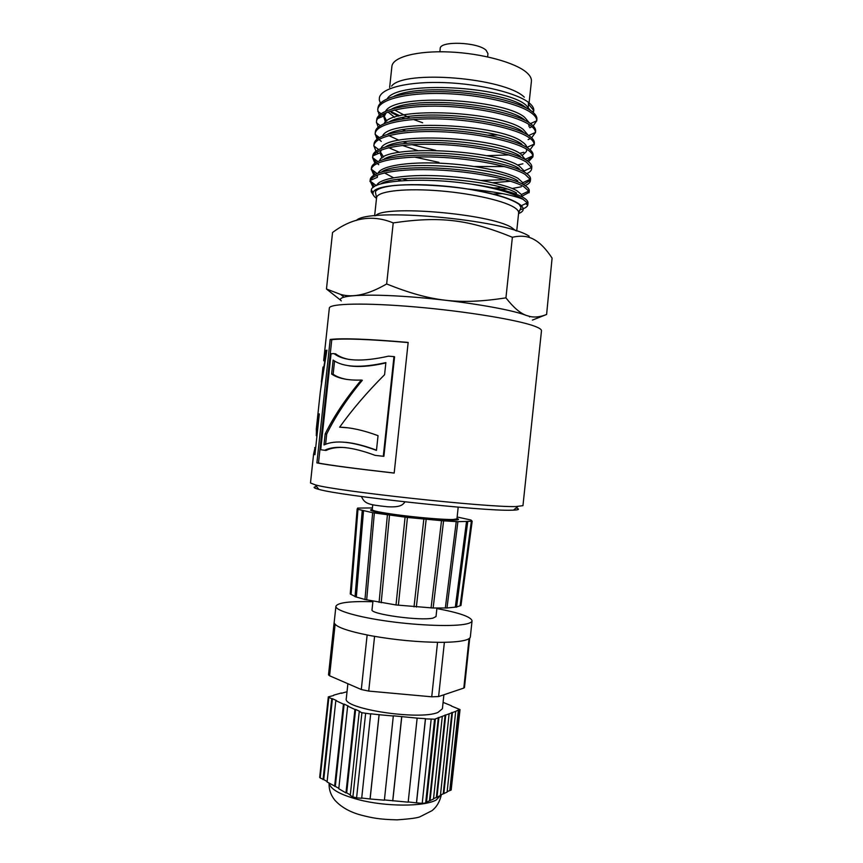 <?xml version="1.0" encoding="UTF-8"?>
<svg xmlns="http://www.w3.org/2000/svg" width="863" height="863" viewBox="0 0 863 863"><rect width="100%" height="100%" fill="white"/><g stroke="black" fill="none" stroke-linecap="round" stroke-linejoin="round"><path stroke-width="1.29" d="M516.797 190.647C505.308 184.078 471.435 177.314 438.285 175.836C405.092 174.326 379.235 178.468 376.689 185.405M518.987 211.457L520.411 209.062M516.538 193.053C496.861 180.054 398.102 172.007 380.41 184.056M376.16 189.623L376.3 190.335M523.054 184.207L522.805 182.719L518.102 178.414C506.7 171.618 473.334 164.693 440.378 163.215C407.39 161.694 381.306 165.955 378.113 173.075M521.791 196.171L521.414 194.531L516.808 190.647M517.843 180.82C498.21 167.228 399.418 159.224 381.716 171.877M524.337 172.071L524.175 170.928L519.407 166.181C497.239 149.946 383.701 143.733 379.58 160.723M402.773 178.921L407.422 180.41M519.148 168.587C499.817 154.606 402.676 146.505 383.625 159.353M384.423 172.913L393.506 177.756M397.8 179.493L401.306 180.766M493.172 194.078L502.406 193.603M525.61 159.784L520.702 153.948C498.836 137.228 386.548 130.993 381.047 148.371M380.303 151.78L383.625 157.088M481.079 180.41L505.384 179.709M520.443 156.354C501.425 141.996 405.901 133.787 385.556 146.818M381.403 149.914L380.033 152.924L382.082 158.08M492.741 182.719L510.594 181.241M521.996 141.715C500.454 124.531 389.396 118.253 382.568 135.998M521.737 144.132C503.043 129.407 409.17 121.068 387.563 134.24M528.08 135.124L523.291 129.493C502.061 111.845 392.18 105.513 384.089 123.614M377.023 139.18L375.157 133.722C375.793 124.304 403.388 117.767 440.626 118.965C477.832 120.108 516.473 128.749 528.997 137.616C532.255 139.882 533.981 142.039 534.165 144.099L526.851 147.444C526.592 145.62 524.984 143.711 522.007 141.726M523.043 131.899C504.639 116.85 412.492 108.35 389.634 121.629M402.374 145.437L417.627 150.529M522.46 155.189L526.398 151.554M526.613 150.68L526.419 149.072M529.256 122.762L524.596 117.271C503.614 99.148 394.876 92.762 385.61 111.241M384.402 113.463L384.143 114.703M384.143 116.009L386.678 121.122M524.348 119.677C506.236 104.294 415.793 95.642 391.748 109.008M386.214 112.654L383.884 117.055L385.427 122.147M521.241 144.563L521.953 144.272M530.443 110.399L525.901 105.07C505.222 86.473 397.616 80.011 387.185 98.824M488.134 135.146L497.368 134.941M526.387 108.037L525.643 107.465C507.811 91.748 419.008 82.934 393.862 96.386M387.94 111.974L394.585 117.325M529.159 126.764L528.685 124.283M379.267 115.211L377.724 109.795C378.447 99.709 406.106 92.481 443.345 93.538C480.562 94.531 519.138 103.592 531.608 113.107C535.168 115.793 536.872 118.35 536.721 120.788L533.183 125.89M531.953 126.656L529.86 127.713M404.434 118.63L402.093 117.713M398.49 116.171L391.176 112.47M390.119 111.23L399.925 115.815M536.71 120.982L536.894 119.267C537.153 116.764 535.448 114.121 531.791 111.349C519.634 102.05 482.805 93.139 446.376 91.812C409.914 90.421 381.338 96.904 378.264 106.548L377.918 108.08M378.145 127.195L376.43 121.759C377.142 112.007 404.736 105.124 441.996 106.257C479.181 107.314 517.822 116.171 530.303 125.362C533.701 127.832 535.427 130.184 535.47 132.427L531.651 137.821M530.314 138.587L528.102 139.601M405.588 130.885L402.6 129.784M380.842 117.228L379.968 116.192M535.599 131.435L535.621 131.23C535.858 128.824 534.154 126.278 530.497 123.603C518.221 114.563 480.928 105.804 444.316 104.499C407.649 103.129 379.332 109.493 376.84 118.921L376.441 121.759M534.165 144.099L530.087 149.763M523.733 152.298L519.655 153.312M508.965 154.909L486.322 155.696M435.739 150.356L411.834 144.639M407.153 143.182L403.366 141.888M398.965 140.248L388.835 135.599M534.326 143.377L534.359 143.193C534.585 140.896 532.87 138.447 529.192 135.869C516.818 127.066 479.008 118.479 442.19 117.195C405.308 115.836 377.282 122.082 375.448 131.305L375.308 132.266M375.934 151.165L373.862 145.685C374.488 136.624 402.018 130.41 439.267 131.694C476.462 132.902 515.135 141.338 527.703 149.871C530.799 151.953 532.525 153.938 532.859 155.836L532.903 156.883L528.458 161.694M522.924 163.787L517.379 165.049M504.585 166.581L474.413 166.505M438.911 162.352L414.65 157.077M399.526 152.33L388.717 147.713M375.707 134.811L378.005 138.447M378.976 139.45L381.284 141.413M527.12 160.723L532.892 155.998M532.913 156.699L533.075 155.157C533.323 152.956 531.586 150.615 527.897 148.123C515.405 139.579 477.11 131.154 440.098 129.882C403.021 128.555 375.254 134.639 374.089 143.657L373.884 145.459M374.866 163.161L372.579 157.605C373.248 148.889 400.799 143.053 438.005 144.412C475.168 145.718 513.819 153.927 526.387 162.136L531.511 167.53L531.619 168.846C531.392 170.658 529.785 172.255 526.797 173.625M378.307 153.538L376.829 152.168M531.63 168.846L531.813 167.131C532.029 165.016 530.292 162.773 526.581 160.378C513.992 152.115 475.297 143.862 438.102 142.578C400.874 141.241 373.345 147.152 372.762 155.933L372.579 157.649M373.819 175.167L371.349 169.224C372.643 160.971 400.443 155.653 437.433 157.163C474.391 158.619 512.546 166.581 525.103 174.391L530.141 179.299L530.357 180.82C530.13 182.643 528.361 184.218 525.049 185.556M521.306 186.786L512.234 188.479M506.851 189.051L500.346 189.45M372.924 157.864L375.988 162.449M377.153 163.474L378.76 164.704M493.992 187.994L502.514 187.713M523.366 184.553L530.055 180.507L529.073 179.795M530.357 180.82L530.54 179.094C530.734 177.088 528.987 174.93 525.287 172.632C512.644 164.704 473.938 156.656 436.743 155.308C399.515 153.884 372.018 159.472 371.478 167.907L371.284 169.623M373.161 187.487L370.119 180.95C371.921 173.129 399.871 168.285 436.7 169.925C473.463 171.51 511.295 179.213 523.787 186.656L528.76 191.09L529.084 192.794M371.554 169.375L375.038 174.466M376.311 175.502L377.509 176.365M521.77 196.333L528.631 192.622L527.412 191.726M529.246 191.262L529.278 191.068C529.461 189.159 527.692 187.109 523.981 184.898C511.317 177.293 472.557 169.461 435.384 168.037C398.145 166.537 370.712 171.78 370.184 179.882L370.162 180.043M373.485 195.297L371.219 191.726L371.295 190.043C372.136 180.216 423.97 176.969 471.317 184.089C495.988 188.274 513.054 193.204 522.493 198.868L527.315 202.881L527.811 204.768C527.541 206.764 525.028 208.404 520.281 209.687M370.184 180.745L374.326 186.645M527.811 204.768L527.994 203.042C528.188 201.241 526.419 199.277 522.687 197.174M457.217 519.235L456.57 519.958M341.284 300.907C334.887 295.502 364.218 293.334 411.327 296.937C458.329 300.486 510.335 309.019 526.182 315.394L530.27 316.559C535.146 317.573 540.594 316.883 546.603 314.477L532.406 320.097M458.199 507.153L456.948 518.857L453.237 519.483C444.402 519.828 416.182 517.444 395.47 514.564C380.432 512.449 372.676 510.864 372.212 509.796L372.751 504.844M326.797 350.745L325.48 350.594L326.904 350.162L320.346 391.511L316.279 429.278L318.307 413.949L319.321 413.927L314.941 454.704L313.582 454.24L315.038 447.649M325.146 360.087L324.132 359.968L325.48 350.594M324.995 361.025L323.884 360.907L324.132 359.968M320.41 391.403L321.608 382.115M323.852 366.969L324.844 361.004M324.003 366.991L322.967 367.228L321.37 382.093L323.204 366.894M383.614 363.431L382.643 363.291M375.588 364.628L374.844 365.071M383.237 363.506L382.482 363.334M394.186 473.043C355.308 468.587 330.076 465.265 318.49 463.053L331.78 339.677C343.744 338.264 369.202 339.235 408.156 342.568M393.97 356.613L394.564 356.786L383.895 456.322L383.291 456.279L393.97 356.613L388.555 356.16C361.985 362.082 343.83 361.23 334.067 353.603L331.068 353.722L320.723 449.72L324.607 450.281C335.232 445.06 352.061 446.754 375.092 455.351L383.291 456.279M345.362 447.584C337.455 447.023 331.047 447.973 326.117 450.421L324.607 450.281M334.402 353.852L335.588 353.819C339.019 356.527 343.657 358.436 349.483 359.526M331.78 339.677L330.195 339.461C342.363 338.016 368.35 339.008 408.167 342.428L394.175 473.086C354.434 468.544 328.674 465.146 316.894 462.902L330.195 339.461M318.49 463.053L316.894 462.902M315.696 447.714L314.682 447.606M319.299 414.057L318.307 413.949M317.595 429.957L316.279 429.278M317.39 431.867L316.397 431.759L316.333 429.817M316.969 435.793L316.311 435.718L316.397 431.759M315.47 449.731L314.693 449.645M315.049 453.722L313.808 453.593M376.484 450.184C364.855 445.804 354.607 443.172 345.75 442.309M347.616 427.789L339.644 427.196C350.766 427.444 363.56 430.27 378.048 435.675L376.462 450.389C352.611 441.478 335.114 439.666 323.981 444.952L325.168 433.916C333.981 416.139 346.02 398.188 361.284 380.065C348.005 380.507 338.113 378.501 331.619 374.046L333.129 360.076C343.28 367.358 360.863 368.199 385.88 362.589L384.585 374.693C367.034 392.266 352.061 409.774 339.644 427.196M385.847 362.935C370.95 366.365 358.566 367.304 348.674 365.761M347.304 379.493C341.435 378.501 336.721 376.753 333.14 374.24L334.564 361.025M325.599 444.262L326.699 434.078C335.416 416.3 347.304 398.35 362.363 380.238L361.284 380.065M333.14 374.24L331.619 374.046M326.699 434.078L325.168 433.916M356.214 366.311L357.39 366.505M340.065 356.581L338.954 356.527M340.691 356.872L338.954 356.495M323.69 360.454L329.332 308.123C329.256 303.452 365.373 302.579 415.815 306.98C466.182 311.327 518.48 320 534.801 326.279C539.397 328.016 541.619 329.515 541.479 330.799L522.956 505.675L515.696 506.559C487.142 507.498 337.045 491.241 315.308 484.877L310.486 482.967L313.582 454.24M316.667 486.624C312.643 487.012 313.355 487.929 318.814 489.364C340.011 495.783 483.614 511.349 511.381 510.206L513.463 510.162C519.105 509.914 520.001 509.181 516.139 507.94M340.777 300.324L326.462 289.008L340.583 294.412C353.064 298.026 368.425 294.542 386.656 283.97C431.122 301.77 459.418 304.973 505.934 297.864C513.409 307.422 520.162 313.247 526.182 315.362M356.354 220.453C368.026 207.249 503.895 219.375 529.148 236.16M546.603 314.477L552.093 258.102C546.02 248.943 540.065 242.783 534.219 239.623C528.35 236.128 521.069 235.329 512.374 237.26C468.533 219.461 440.303 215.977 393.215 222.913C372.687 214.402 352.46 217.595 332.546 232.503L326.462 289.008M524.305 97.163C504.823 77.713 403.765 69.493 391.586 86.117M528.307 107.141L528.436 102.33M533.248 112.514L533.798 110.518C533.96 108.134 532.46 105.631 529.299 103.01C517.757 93.269 480.745 83.97 444.801 82.621C408.782 81.219 381.457 87.907 379.418 97.562L379.278 99.925L380.432 103.215M422.622 122.74L413.42 119.482M409.785 118.015L394.585 109.979M523.399 199.45C512.698 194.909 494.057 191.424 467.466 188.965C422.816 181.759 374.715 184.035 373.204 192.449C372.503 194.304 373.603 196.289 376.505 198.382M393.215 222.913L386.656 283.97M512.374 237.26L505.934 297.864M522.665 197.163C513.172 192.039 496.052 187.681 471.327 184.089M473.668 190.054L467.466 188.965C510.594 195.502 533.701 207.746 518.577 213.571M487.627 56.872L487.962 53.668L486.139 50.281C477.789 41.996 439.634 40.647 440.206 48.565L439.871 51.758M533.798 110.518L528.9 104.628L531.403 81.338C531.694 78.587 530.184 75.728 526.894 72.751C515.869 62.675 482.072 53.355 449.547 51.974C416.98 50.518 392.611 57.131 391.899 66.429L389.634 87.476M451.166 790.033L460.033 709.58L451.166 790.033L447.163 791.63M451.381 706.031L460.033 709.58M449.116 713.798L440.421 795.503L436.98 797.261L445.729 715.06L455.696 711.349L447.11 792.094L440.464 795.05M436.98 797.261L433.539 798.588M430.044 800.788L438.9 717.595L442.298 716.333L433.496 799.03L426.527 802.169M434.585 719.203L435.394 718.901L426.473 802.601L425.653 803.022L434.585 719.203L425.491 718.868L416.538 802.87L408.199 801.932M431.155 719.375L422.212 803.345L425.653 803.022M422.212 803.345L416.538 802.87M370.723 713.981L361.91 712.719L352.891 796.916L356.581 797.854L361.694 798.275L370.691 713.787L379.116 714.726L370.108 798.987L384.38 800.184L393.334 715.805L417.142 718.124L408.177 802.169L384.413 799.936M338.825 788.307L327.077 781.975L335.815 700.605L336.516 700.583L332.428 698.696L323.744 779.58L320.195 777.995L328.857 697.38L328.318 696.883L333.647 695.502M327.12 781.544L323.744 779.58M328.318 696.883L319.677 777.358L320.195 777.995M328.857 697.38L331.737 698.717L323.042 779.634M352.891 796.916L350.259 795.395L359.256 711.49L359.968 711.457L355.621 709.44L346.689 792.849L345.966 792.914L338.781 788.75L347.649 706.096L348.361 706.074L344.143 704.122L335.329 786.279M350.313 794.942L346.689 792.849M370.108 798.987L361.716 798.027M442.374 642.331L440.842 642.342L442.374 642.331C452.32 642.223 459.742 641.565 464.639 640.357C468.285 639.429 470.184 638.275 470.346 636.894L472.05 620.831C471.133 616.883 459.407 612.784 436.872 608.555M437.541 642.331L431.737 696.808L438.609 696.56L444.38 642.309M469.062 638.642L463.809 688.07L438.609 696.56M431.737 696.808L368.717 691.08L374.574 636.376M367.142 634.995L361.295 689.526L368.717 691.08M361.295 689.526L329.59 675.783L335.114 624.37M334.132 622.547L328.512 674.844L329.59 675.783M463.809 688.07L464.477 687.552L469.731 638.081M371.198 635.772L369.537 635.459L371.198 635.772C395.286 640.022 418.501 642.212 440.842 642.342M372.892 601.716C349.968 601.09 337.638 602.611 335.912 606.279L334.175 622.439M334.186 622.719C335.286 626.754 347.077 631.004 369.537 635.459M455.696 711.349L458.372 710.012L449.839 790.26M458.372 710.012L458.965 710.13L450.432 790.4M458.965 710.13L459.688 709.871M451.414 705.761L443.086 702.363M341.37 693.323L347.034 691.716M341.414 692.967L333.679 695.157M332.428 698.696L331.737 698.717M335.815 700.605L343.442 704.143L334.617 786.344M344.143 704.122L343.442 704.143M347.649 706.096L354.909 709.472L345.966 792.914M355.621 709.44L354.909 709.472M359.256 711.49L361.91 712.719M379.084 714.532L370.076 798.728M393.377 715.999L379.116 714.726M401.705 716.56L392.73 800.627M401.759 716.754L392.773 800.886M417.142 718.124L425.427 718.674L416.473 802.622M438.9 717.595L435.394 718.901M438.35 717.477L429.494 800.648M445.729 715.06L442.298 716.333M445.157 714.942L436.419 797.121M451.878 712.428L443.248 793.636M452.46 712.558L443.819 793.766M372.935 601.252L372.029 609.72C369.558 614.111 420.475 621.166 432.999 618.102L436.02 616.56L436.926 608.091M347.886 683.712L346.3 698.48C341.921 708.663 419.299 720.637 437.962 712.428L442.406 708.75L443.895 694.78M335.912 606.279C335.178 610.497 357.562 617.11 389.008 621.403C420.4 625.707 454.229 626.721 466.387 623.949C470.022 623.129 471.91 622.094 472.05 620.831M372.417 507.94L357.638 508.08L357.131 509.105L372.643 512.698L407.444 517.455L443.582 520.853L433.14 608.016L396.02 604.963L365.038 599.505M443.582 520.842L457.897 521.684L472.169 521.23L471.025 520.033L457.153 517.002M372.255 509.472C369.893 509.731 370.033 510.26 372.697 511.069C382.395 514.348 440.885 520.777 454.682 520.065L456.214 519.99C458.987 519.774 459.245 519.278 456.991 518.534M472.169 521.241L460.971 605.502L456.57 606.969M456.257 607.034L446.991 607.984M446.905 607.984L433.14 608.005L443.55 521.133M362.233 510.702L355.049 596.667L364.973 599.494M350.249 593.992L355.071 596.473M471.36 521.209L460.152 605.546M466.495 521.748L455.308 607.207M456.247 521.576L445.319 608.048M441.511 520.691L431.069 607.94M416.354 607.067L426.16 519.397M423.819 519.17L414.013 606.872M398.372 605.254L407.444 517.455M405.081 517.174L396.02 604.963M381.187 602.773L389.515 515.222M387.401 514.931L379.084 602.406M366.667 599.904L374.348 512.956M356.322 596.948L363.506 510.896M351.09 594.24L357.983 509.267M372.223 509.86C370.626 510.842 378.318 512.546 395.286 514.952C416.149 517.854 444.585 520.249 453.485 519.904C456.646 519.806 457.8 519.472 456.937 518.911M314.963 454.488L313.647 454.348M376.57 197.756L375.362 191.92C376.516 189.191 382.19 187.131 392.374 185.75C414.154 183.269 451.22 186.063 471.964 189.763C495.772 194.067 511.511 198.954 519.17 204.402L521.047 207.498L518.641 212.934C518.825 211.144 517.196 209.213 513.755 207.131C502.223 200.076 467.573 192.632 434.51 190.464C401.392 188.253 376.926 191.662 376.57 197.756L374.628 215.826M515.74 230.691L511.586 227.519C490.411 213.754 383.582 204.66 375.653 215.728M356.581 797.854L365.621 713.528M329.202 783.205C330.4 789.235 340.184 794.726 358.544 799.667C385.88 806.84 424.132 806.829 436.214 799.979L441.371 794.586M377.908 108.08L377.724 109.795M535.621 131.23L535.459 132.708M534.348 143.193L534.165 144.908M375.34 132.007L375.146 133.722M529.267 191.068L529.105 192.643M370.184 179.882L370 181.597M513.463 510.162L517.843 506.527M318.814 489.364L315.308 484.877M361.446 496.505C364.725 503.733 367.983 504.704 387.509 506.754C401.629 507.595 402.999 504.186 405.038 501.878M529.558 316.904L530.27 316.559M343.927 297.066L340.583 294.412M373.204 192.449L371.295 190.043M532.234 111.683L533.744 111.014M530.486 123.592L536.721 120.788M383.992 115.89L382.255 114.617M381.079 113.743L377.735 111.273M528.674 135.513L535.47 132.427M380.227 125.631L376.408 122.794M379.375 137.562L375.125 134.38M525.535 159.202L532.859 155.836M378.587 149.515L373.841 145.944M524.175 170.928L531.511 167.53M377.757 161.521L372.579 157.605M522.805 182.719L530.141 179.299M377.012 173.528L371.349 169.224M521.414 194.531L528.76 191.09M376.236 185.61L370.119 180.95M521.392 205.664L527.315 202.881M377.692 118.565L384.143 115.825M531.446 168.35L530.777 167.875M373.161 155.782L380.044 152.773M370.292 180.432L377.433 177.26M527.174 204.736L525.686 203.646M371.219 191.726L372.255 191.252M518.641 212.934L516.721 231.014M441.381 794.575C439.893 801.522 436.764 806.894 431.996 810.67L420.249 816.646C418.177 817.833 410.475 818.901 397.142 819.85C378.879 819.462 371.478 817.736 361.295 815.157C350.022 812.159 341.219 807.185 334.909 800.249C330.734 795.082 328.803 789.375 329.116 783.162M456.538 607.196L467.714 521.813M457.897 521.694L446.98 608.07M372.643 512.708L364.963 599.569M357.131 509.116L350.238 594.014"/></g></svg>

